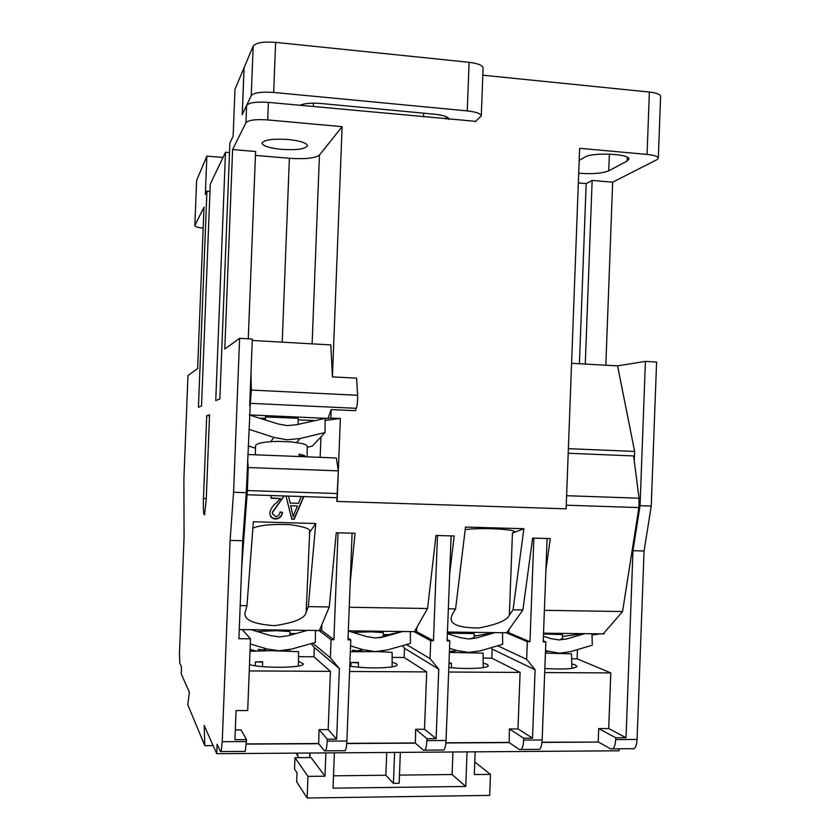 <?xml version="1.0" encoding="UTF-8"?>
<svg xmlns="http://www.w3.org/2000/svg" width="840" height="840" viewBox="0 0 840 840"><rect width="100%" height="100%" fill="white"/><g stroke="black" fill="none" stroke-linecap="round" stroke-linejoin="round"><path stroke-width="1.26" d="M566.37 502.047L566.433 500.356M544.383 610.323L622.555 611.541L638.894 507.581L639.041 498.204L633.612 455.942L568.197 453.254M255.36 454.818L255.528 445.651C256.746 443.111 264.39 441.683 278.481 441.368L291.732 441.913L302.369 443.615C305.634 444.497 307.262 445.442 307.251 446.46L307.135 456.834M248.777 429.261L273.935 437.43L286.996 439.793L300.069 438.522L325.028 432.526L325.154 418.394L296.331 424.757L287.185 425.618L278.061 423.959L249.344 414.971M265.377 419.811L265.419 416.945L298.2 418.278L298.127 424.337M249.491 664.629C263.403 668.609 304.805 667.895 303.334 663.8L298.473 661.279M349.776 666.11C367.038 669.102 398.192 668.115 397.1 664.713L396.385 663.736L392.123 662.151M448.822 667.453C466.599 669.47 488.995 668.356 488.303 665.585L487.116 664.346L483.189 663.001M544.845 668.493C563.966 669.596 574.686 668.903 577.017 666.414L575.284 664.944L571.778 663.831M252.882 528.129C260.159 525.095 272.506 523.929 289.916 524.654C304.217 526.606 310.81 528.948 309.687 531.668L306.169 612.161C305.33 618.177 294.756 622.692 274.47 625.684C253.68 624.162 243.863 619.93 245.028 612.969L246.96 605.682L240.188 605.577M543.501 633.98L562.485 634.578L562.569 638.484L559.555 639.807L567.053 638.862L584.735 633.665M281.589 149.373C296.804 150.286 305.445 149.069 307.503 145.719C306.695 142.884 300.227 140.816 288.089 139.503C272.654 138.59 263.959 139.808 262.017 143.147C262.962 146.034 269.483 148.113 281.589 149.373M578.707 173.135L580.577 173.323C593.271 174.143 602.669 173.313 608.748 170.835L627.134 161.028L628.845 159.159C630.378 153.762 592.063 152.072 584.682 157.216L579.18 160.44M543.407 636.279L551.145 638.683L559.135 639.954L567.053 638.862M545.423 653.111L571.547 653.835L571.883 668.367M591.99 633.759L592.284 645.225L570.738 651.609L559.419 653.195L545.517 650.643M299.082 456.183L304.668 455.543L299.103 454.136L299.072 456.519M304.668 455.543L304.647 456.74M465.203 529.599C482.37 527.205 519.057 529.662 513.902 531.982L512.442 533.096L509.344 615.153C507.077 620.329 496.923 624.593 478.905 627.963C459.816 627.984 450.555 624.655 451.101 617.967L452.298 614.313L455.584 608.937L448.329 608.822M258.615 631.985L258.625 631.375L276.486 630.703L289.894 631.533L289.853 635.282M447.405 633.161L474.169 633.591L474.212 637.476L470.547 638.841L476.763 637.865L495.033 632.604M352.894 632.384L371.175 631.817L383.334 632.583L383.334 636.447L379.25 637.749M251.024 629.696L270.617 635.597L279.3 636.93L288.005 635.786L307.524 630.368M250.016 651.263L271.005 650.685L298.578 651.651L298.41 666.025M315.452 630.462L315.336 642.442L291.554 649.11L279.111 650.769L266.668 648.889L250.299 643.986M258.3 650.832L258.332 649.288L267.498 650.696M449.4 652.397L483.074 653.121L483.242 667.632M502.499 632.688L502.667 644.322L480.417 650.8L468.731 652.407L456.971 650.591L449.547 648.323M449.431 651.347L454.892 652.333M447.384 633.686L460.383 637.686L468.594 638.977L476.763 637.865M350.332 651.756L378.977 651.62L392.123 652.397L392.123 666.855M410.361 631.596L410.393 643.398L387.387 649.971L375.333 651.599L363.248 649.75L350.553 645.908M352.527 651.683L352.538 650.202L362.576 651.525M348.327 630.998L366.912 636.657L375.365 637.97L383.796 636.846L402.665 631.501M262.626 662.162L255.413 661.878L262.637 661.752L262.563 666.614M448.991 663.086L451.374 663.065L451.406 667.706M358.407 662.855L350.963 662.54L358.407 662.413L358.386 667.17M327.978 418.435L330.834 418.047L331.159 409.584L327.978 418.435L249.344 414.887M331.159 409.584L355.352 410.707L356.286 408.314L250.32 403.337L246.298 492.671L242.718 540.719L238.896 638.704L250.499 638.82L242.214 629.591L319.41 630.514L329.269 606.963L336.252 532.76L355.047 533.274L350.175 582.887M248.136 445.851L255.476 448.224M320.954 436.863L320.166 457.349M260.295 418.152L265.398 418.383M298.179 419.853L314.034 420.556M330.834 418.047L340.358 418.478L325.132 420.431M194.849 225.498L196.623 180.401L194.849 225.498L203.994 207.113L197.631 368.592L187.971 375.564L183.897 478.926L184.065 536.928L179.487 653.069L179.75 663.159L181.514 666.992L181.241 673.911L189.347 692.15L187.782 704.781L204.803 745.647L204.183 725.487L216.731 753.7L619.017 750.792L619.091 748.797M239.253 629.559L242.214 629.591M235.326 729.928L241.017 729.908L246.561 739.63L234.948 739.694L236.082 710.546L247.695 710.535L250.499 638.82M229.52 152.576L225.498 152.229L210.263 184.118L201.537 406.014L198.44 407.201L206.945 191.058L205.349 194.397L206.861 156.103L222.989 157.469M246.635 105.357C249.175 102.575 256.421 101.577 268.391 102.375L267.708 119.91C255.738 119.123 248.483 120.057 245.952 122.703L246.635 105.357L242.214 114.681L244.052 67.778L234.969 89.334L233.132 136.259L229.887 143.041L219.849 398.99L215.744 400.565L225.498 152.229M209.958 191.657L206.945 191.058M206.861 156.103L196.623 180.401M542 742.224L598.542 742.077L541.978 742.403M491.043 647.703L492.177 649.089L491.831 658.161L520.107 672.42L517.976 728.91L509.397 728.942L509.166 742.602L445.882 742.97M402.36 645.698L404.492 648.28L404.135 657.478L426.699 671.905L424.505 729.246L415.663 729.278L415.359 743.138L346.742 743.537M249.249 670.929L330.425 671.37L328.178 729.593L319.064 729.624L318.675 743.704L246.351 744.125M216.731 753.7L217.098 744.293L220.5 751.674L221.099 751.558L222.233 741.699L230.118 540.393L242.718 540.719M268.391 102.375L475.65 121.349M248.273 338.814L255.591 151.515L232.607 149.541L245.952 122.703M249.701 405.794L252.304 339.045L239.6 338.32L224.784 349.01L232.607 149.541M356.286 408.314C357.357 405.006 357.798 400.659 357.609 395.283L356.601 378.157L332.43 376.908L330.824 344.915L252.252 340.463M255.444 155.4L289.38 158.287C305.193 159.316 315.221 158.235 319.452 155.043L342.111 126.683L332.43 376.908M267.708 119.91L342.111 126.683M246.561 739.63L245.238 751.391L244.555 751.506M203.469 498.54C203.154 510.163 203.522 515.539 204.593 514.658L206.231 499.611L209.559 414.855L206.724 415.674L203.469 498.54L206.273 498.624M230.118 540.393L233.572 492.251L239.6 338.32M209.528 415.8L206.724 415.674M204.803 745.647L213.129 745.605M318.528 743.516L246.372 743.925M246.96 605.682L253.376 521.745L315.756 523.53L308.301 606.638L329.269 606.963M308.301 606.638L306.169 612.161M349.241 607.278L427.57 608.496L435.981 535.479L454.199 535.972L449.652 574.109M447.447 632.037L506.699 632.74L522.889 609.987L513.051 609.829L523.887 528.717L465.507 527.048L455.584 608.937M522.889 609.987L532.644 538.104L550.295 538.587L545.895 570.161M585.27 364.056L592.148 180.432L612.665 182.196L656.775 159.768L658.319 158.172C658.025 156.429 654.276 155.179 647.062 154.423L579.642 148.291L566.118 508.83L336.893 501.417M336.819 501.417L338.32 470.862L248.262 467.544L247.37 490.55L337.439 493.553M303.818 496.608L294.2 519.278L291.774 519.215L286.01 496.02L288.614 496.104L290.147 503.055L298.546 503.318L301.224 496.524L337.176 497.7M284.13 495.957L272.412 512.547L272.454 513.734L275.782 516.663C278.481 516.274 279.877 514.721 279.993 512.012L282.471 512.379C281.967 516.474 279.647 518.69 275.499 519.036C272.349 518.794 270.501 517.178 269.966 514.164L269.913 512.432C270.806 508.61 272.958 505.439 276.37 502.908L280.466 498.55L271.036 498.246L271.257 495.537L286.01 496.02M241.658 567.934L247.37 490.55M247.59 459.701L248.262 467.544M194.806 225.656C195.069 226.632 197.852 227.483 203.154 228.197M307.241 447.321L312.27 446.103L325.028 432.526M247.79 454.524L336.346 457.979L338.32 470.862M233.572 492.251L246.298 492.671M250.992 372.708L251.349 390.075L250.32 403.337M337.144 501.469L340.358 418.478M482.822 75.191L649.383 92.053C656.586 92.904 660.324 94.364 660.607 96.453L658.319 158.172M251.244 95.613L242.267 114.555L244.104 67.652L253.186 46.074C255.853 42.714 263.329 41.475 275.625 42.357L273.672 92.442C261.377 91.612 253.901 92.663 251.244 95.613L253.186 46.074M475.167 121.758L481.278 115.973C480.816 113.6 476.144 111.909 467.25 110.891L273.672 92.442M467.25 110.891L469.098 62.307L275.625 42.357M469.098 62.307C477.981 63.41 482.654 65.299 483.094 67.998L481.278 115.973M299.911 105.336C304.28 103.362 311.283 102.742 320.943 103.488L434.753 114.219C443.772 115.238 448.529 116.928 449.012 119.301L449.012 119.301M350.963 662.54L350.952 666.299M451.374 663.537L448.98 663.432M255.413 661.878L255.35 665.774M378.798 651.641L379.964 651.389M471.45 652.418L470.085 652.586M469.455 652.649L470.873 652.375M284.371 650.8L288.089 649.929M294.672 512.579L297.496 505.974L290.745 505.764L293.192 516.873L294.672 512.579M297.612 753.123L297.518 755.57L298.988 757.649M309.803 753.029L309.624 757.565M255.507 650.916L250.089 649.299M402.308 631.501L383.334 635.849M494.235 632.594L474.191 636.122M404.492 648.28L438.764 669.197L436.107 738.665L426.993 738.707L426.919 740.597L446.04 740.492L449.831 640.909L447.111 640.878L451.112 535.889M406.403 644.532L430.048 658.602L438.764 669.197M348.327 630.861L416.619 631.67L433.461 640.742L430.731 640.71L430.048 658.602M437.472 535.521L433.461 640.742M416.619 631.67L416.776 627.522M410.361 631.869L411.642 631.606M414.005 631.638L430.731 640.71M290.745 505.764L297.496 505.974M290.619 505.449L293.192 516.873M561.278 653.195L559.787 653.195M348.054 637.959L350.794 639.87L347.981 639.839L352.096 533.19M242.928 630.389L242.939 629.601M399.483 775.1L452.088 774.533L452.939 751.989M394.611 752.42L393.425 783.342L399.168 783.269L400.355 752.377M386.715 752.472L385.844 775.247L393.425 783.342M333.491 775.814L385.844 775.247M387.849 634.567L383.334 634.515M404.135 657.478L392.123 657.384M424.505 729.246L436.107 738.665M415.663 729.278L426.993 738.707M502.499 632.825L503.307 632.699M476.081 635.575L474.191 635.554M491.831 658.161L483.137 658.098M517.976 728.91L532.529 738.171L523.677 738.213L523.614 740.072L542.157 739.966C541.905 744.797 541.044 747.925 539.585 749.353L537.831 749.469M509.397 728.942L523.677 738.213M492.177 649.089L535.101 669.764L532.529 738.171M497.648 645.782L526.649 659.348L535.101 669.764M506.279 632.73L527.321 641.718L526.649 659.348M506.699 632.74L508.809 632.762L529.966 641.75L527.321 641.718M533.873 538.146L529.966 641.75M508.809 632.762L508.925 629.601M447.163 639.534L449.831 640.909M288.561 496.104L290.147 503.055M303.566 496.598L294.074 518.962L291.701 518.889M280.466 498.55L271.068 497.931M282.293 512.358C281.715 516.306 279.405 518.417 275.383 518.711L272.139 517.776L270.207 515.151M283.983 495.957L272.296 512.232L272.559 514.196M542.157 739.966L545.843 641.918L543.197 641.886L547.092 538.503M319.41 630.514L321.647 630.536L321.877 624.603M321.647 630.536L333.9 639.692L331.076 639.671L330.372 657.846L339.37 668.598L336.641 739.169L327.233 739.221L327.159 741.132L346.889 741.027L350.794 639.87M338.026 532.812L333.9 639.692M315.441 631.008L317.237 630.483M312.732 643.178L330.372 657.846M318.959 630.504L331.076 639.671M311.105 643.629L314.307 647.451L339.37 668.598M296.153 633.528L289.873 633.454M314.307 647.451L313.94 656.775L298.526 656.659M297.549 754.908L295.796 753.134M475.167 751.832L474.306 774.564L490.466 774.385L474.789 761.985M307.135 798L307.965 776.37L294.977 757.68L294.536 769.094L297.003 772.79L296.656 781.861L307.135 798L489.668 795.396L490.466 774.385M334.383 752.85L333.018 788.162L465.749 786.461L467.061 751.895M452.088 774.533L465.749 786.461M307.965 776.37L324.996 776.192L325.899 752.913M294.977 757.68L311.062 757.554L324.996 776.192M310.076 753.029L309.897 757.554M520.107 672.42L448.644 672.021M426.699 671.905L349.577 671.475M318.675 743.704L324.544 750.95L325.531 750.834C326.382 749.364 326.928 746.13 327.159 741.132M346.889 741.027C346.657 746.004 346.091 749.227 345.177 750.698L344.117 750.813M415.149 742.959L346.762 743.348M415.359 743.138L423.497 750.267L424.841 750.141C425.985 748.692 426.678 745.51 426.919 740.597M446.04 740.492C445.798 745.395 445.084 748.566 443.888 750.015L442.47 750.13M508.893 742.413L445.893 742.78M509.166 742.602L519.435 749.595L521.115 749.48C522.533 748.052 523.362 744.912 523.614 740.072M578.34 182.941L586.173 183.614L592.148 180.432M579.422 363.731L586.173 183.614M523.887 528.717L512.442 533.096M513.051 609.829L509.344 615.153M414.445 631.649L427.57 608.496M315.756 523.53L309.236 532.917M562.527 636.426L583.538 633.654M297.129 753.123L297.056 754.908M543.239 640.847L545.843 641.918M330.425 671.37L313.94 656.775M328.178 729.593L336.641 739.169M319.064 729.624L327.233 739.221M598.542 742.077L610.775 748.965L612.78 748.839C614.439 747.432 615.405 744.345 615.657 739.568L615.731 737.74L626.021 737.688L632.972 550.715L644.07 550.998L651.242 506.058L656.586 362.03L645.414 361.399L617.578 365.862L571.578 363.29M598.216 741.899L598.71 728.616L615.731 737.74M577.458 649.614L577.111 658.823L571.662 658.78M543.533 633.182L603.256 633.885L622.555 611.541M603.256 633.885L604.086 633.896L604.118 632.898M617.578 365.862L634.63 451.447L568.375 448.665M634.63 451.447L634.274 461.087M612.665 182.196L605.829 365.211M598.71 728.616L608.706 728.585L626.021 737.688M577.111 658.823L610.785 672.913L544.688 672.557M610.785 672.913L608.706 728.585M615.657 739.568L637.077 739.452C636.815 744.208 635.827 747.285 634.106 748.692L632.037 748.818M637.077 739.452L644.07 550.998M592.022 634.935L600.495 633.853M632.972 550.715L640.059 505.691L651.242 506.058M645.414 361.399L640.059 505.691M566.611 495.716L639.041 498.204M270.711 441.641L273.935 437.43M545.475 651.662L547.974 651.399M263.13 649.845L266.668 648.889M450.167 651.483L456.971 650.591M358.019 650.675L363.248 649.75M379.617 637.707L383.796 636.846M222.233 741.699L246.488 741.573M566.255 505.197L638.894 507.581M247.128 494.75L271.257 495.537M288.614 496.104L301.224 496.524M357.609 395.283L251.349 390.075M647.062 154.423L649.383 92.053M448.413 119.248L448.455 118.094M423.486 116.918L423.633 113.169M313.425 103.152L313.299 106.586M446.166 116.655L446.072 119.028M608.748 170.835L609.378 154.077M627.134 161.028L627.27 157.269M296.635 442.491L300.069 438.522M282.219 342.163L289.38 158.287M319.452 155.043L312.123 343.854M221.099 751.558L245.238 751.391M383.324 650.916L383.324 651.725M289.663 649.593L289.653 650.937M325.531 750.834L345.177 750.698M424.841 750.141L443.888 750.015M521.115 749.48L539.585 749.353M612.78 748.839L634.106 748.692"/></g></svg>
